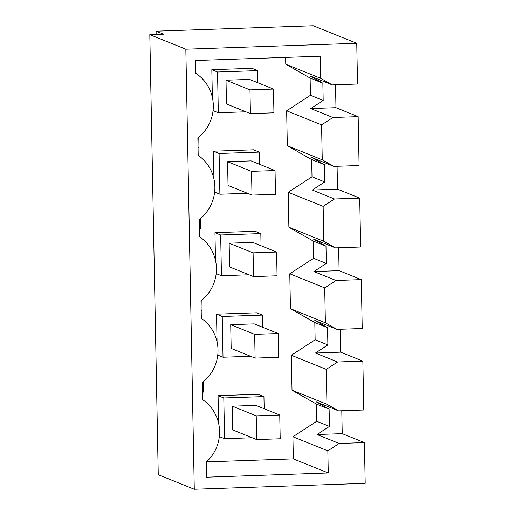<?xml version="1.0" encoding="UTF-8"?>
<svg xmlns="http://www.w3.org/2000/svg" width="515" height="515" viewBox="0 0 515 515"><rect width="100%" height="100%" fill="white"/><g stroke="black" fill="none" stroke-linecap="round" stroke-linejoin="round"><path stroke-width="0.77" d="M185.831 49.202L356.753 43.292L313.249 25.75L156.096 31.183L163.564 34.196L149.801 34.672L158.247 474.721L194.277 489.25L185.831 49.202L149.801 34.672M156.096 31.183L156.154 34.454M194.277 489.25L365.199 483.34L364.42 442.597L339.179 443.467L327.843 450.85L328.267 472.97L206.676 477.173L206.38 461.949A39.719 38.895 112 0 0 202.891 399.84L202.556 382.368A39.719 38.895 112 0 0 201.326 318.347L200.992 300.876A39.719 38.895 112 0 0 199.762 236.861L199.427 219.39A39.719 38.895 112 0 0 198.198 155.369L197.863 137.898A39.719 38.895 112 0 0 195.732 73.272L195.488 60.519L320.266 56.206L320.691 78.325L285.761 64.233L285.625 57.403M356.753 43.292L357.532 84.035L332.297 84.911L320.691 78.325M335.529 84.801L335.973 107.687L310.732 108.556L323.188 100.451L322.86 83.198L310.114 78.061L285.761 64.233M358.157 116.635L332.922 117.504L321.585 124.888L322.255 159.811L333.862 166.403L359.097 165.527L358.157 116.635L335.973 107.687M337.093 166.287L337.537 189.179L312.296 190.048L324.753 181.937L324.424 164.691L311.678 159.553L287.325 145.726L286.655 110.802L310.448 95.307L310.114 78.061M359.728 198.127L334.486 198.996L323.15 206.38L323.819 241.303L335.426 247.889L360.661 247.02L359.728 198.127L337.537 189.179M338.658 247.779L339.102 270.665L313.86 271.54L326.317 263.429L325.989 246.183L313.249 241.046L288.889 227.218L288.22 192.288L312.013 176.799L311.678 159.553M361.292 279.613L336.05 280.488L324.714 287.872L325.383 322.796L336.99 329.381L362.225 328.512L361.292 279.613L339.102 270.665M340.222 329.272L340.666 352.157L315.425 353.033L327.881 344.921L327.553 327.675L314.813 322.532L290.454 308.704L289.784 273.78L313.577 258.292L313.249 241.046M362.856 361.105L337.615 361.981L326.278 369.358L326.948 404.281L338.555 410.873L363.796 409.998L362.856 361.105L340.666 352.157M341.793 410.758L342.23 433.649L316.989 434.518L329.452 426.407L316.706 421.27L292.913 436.765L327.843 450.85M364.42 442.597L342.23 433.649M332.297 84.911L310.107 75.963L322.86 83.198M339.179 443.467L316.989 434.518M328.267 472.97L293.338 458.884L292.913 436.765M293.338 458.884L206.451 461.884M332.922 117.504L310.732 108.556M333.862 166.403L311.672 157.455L324.424 164.691M334.486 198.996L312.296 190.048M335.426 247.889L313.236 238.941L325.989 246.183M336.05 280.488L313.86 271.54M336.99 329.381L314.8 320.433L327.553 327.675M337.615 361.981L315.425 353.033M338.555 410.873L316.365 401.925L329.117 409.161L316.377 404.024L316.706 421.27M329.452 426.407L329.117 409.161M326.948 404.281L292.018 390.196L316.377 404.024M292.018 390.196L291.348 355.273L315.141 339.778L314.813 322.532M257.918 82.786L257.687 70.619L251.977 68.315L211.826 69.705L212.36 97.393M259.483 164.279L259.251 152.112L253.541 149.807L213.39 151.191L213.925 178.879M199.614 229.136L200.535 229.104L199.608 228.731M200.335 218.656L200.535 229.104M203.464 381.634L203.67 392.089L202.736 391.709M202.743 392.115L203.67 392.089M262.618 327.257L262.38 315.09L256.67 312.785L216.519 314.176L217.053 341.863M198.771 137.164L198.97 147.612L198.043 147.239M198.05 147.644L198.97 147.612M201.899 300.142L202.105 310.597L201.172 310.223M201.178 310.629L202.105 310.597M264.182 408.749L263.944 396.582L258.234 394.278L218.083 395.662L218.618 423.349M261.053 245.764L260.815 233.598L255.105 231.293L214.955 232.683L215.489 260.371M323.188 100.451L310.448 95.307M321.585 124.888L286.655 110.802M322.255 159.811L287.325 145.726M324.753 181.937L312.013 176.799M323.15 206.38L288.22 192.288M323.819 241.303L288.889 227.218M326.317 263.429L313.577 258.292M324.714 287.872L289.784 273.78M325.383 322.796L290.454 308.704M327.881 344.921L315.141 339.778M326.278 369.358L291.348 355.273M211.826 69.705L217.536 72.003L218.321 112.753L245.893 111.8M257.687 70.619L217.536 72.003M213.062 110.628L218.321 112.753M213.39 151.191L219.1 153.496L219.886 194.245L247.458 193.286M214.626 192.121L219.886 194.245M259.251 152.112L219.1 153.496M217.755 355.105L223.014 357.223L250.593 356.271M216.519 314.176L222.229 316.48L223.014 357.223M262.38 315.09L222.229 316.48M219.319 436.591L224.579 438.716L252.157 437.763M218.083 395.662L223.8 397.966L224.579 438.716M263.944 396.582L223.8 397.966M214.955 232.683L220.665 234.988L221.45 275.731L249.028 274.778M216.191 273.613L221.45 275.731M260.815 233.598L220.665 234.988M255.118 358.092L231.171 348.436L230.714 324.688L254.23 323.877L278.177 333.533L278.634 357.281L255.118 358.092L254.661 334.344L278.177 333.533M253.547 276.607L229.606 266.944L229.149 243.196L252.665 242.385L276.613 252.041L277.064 275.789L253.547 276.607L253.097 252.859L276.613 252.041M251.983 195.114L228.036 185.458L227.585 161.71L251.101 160.892L275.049 170.555L275.499 194.303L251.983 195.114L251.532 171.366L275.049 170.555M250.419 113.622L226.471 103.966L226.021 80.218L249.537 79.407L273.484 89.063L273.935 112.811L250.419 113.622L249.968 89.874L273.484 89.063M256.682 439.585L232.735 429.928L232.278 406.181L255.794 405.369L279.742 415.026L280.199 438.774L256.682 439.585L256.225 415.837L279.742 415.026M249.968 89.874L226.021 80.218M251.532 171.366L227.585 161.71M253.097 252.859L229.149 243.196M254.661 334.344L230.714 324.688M256.225 415.837L232.278 406.181"/></g></svg>
